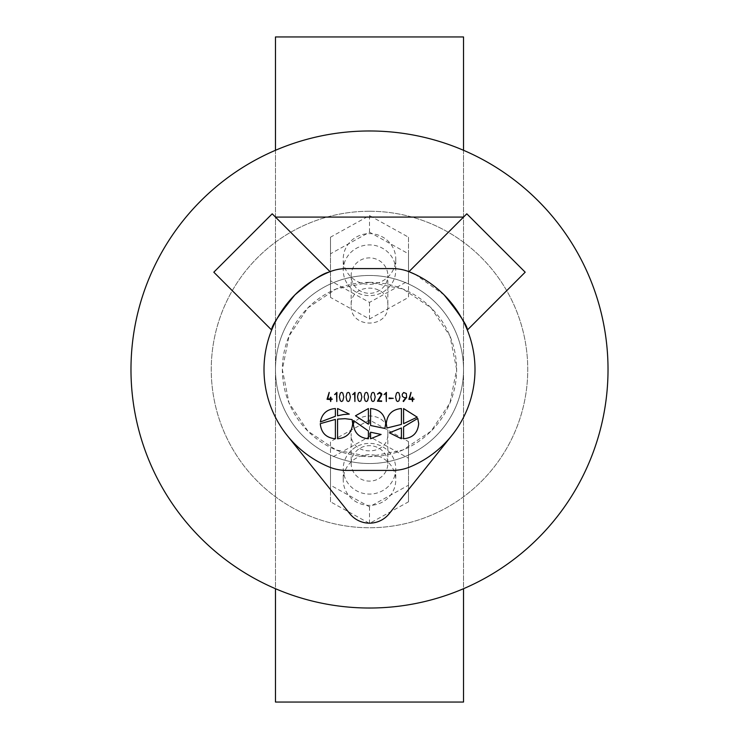 <?xml version="1.0" encoding="UTF-8"?>
<svg xmlns="http://www.w3.org/2000/svg" width="739" height="739" viewBox="0 0 739 739"><rect width="100%" height="100%" fill="white"/><g stroke="black" fill="none" stroke-linecap="round" stroke-linejoin="round"><path stroke-width="0.55" stroke-dasharray="3.69 2.77" d="M395.753 468.738A26.253 25.357 180 0 1 369.5 494.095A26.253 25.357 180 0 1 343.247 468.738A26.253 25.357 180 0 1 369.5 443.382A26.253 25.357 180 0 1 395.753 468.738L395.753 480.017A26.253 25.357 180 0 1 369.5 505.374A26.253 25.357 180 0 1 343.247 480.017A26.253 25.357 180 0 1 369.5 454.661A26.253 25.357 180 0 1 395.753 480.017M343.247 468.738L343.247 480.017M343.247 270.262A26.253 25.357 0 0 1 369.5 244.905A26.253 25.357 0 0 1 395.753 270.262A26.253 25.357 0 0 1 369.5 295.618A26.253 25.357 0 0 1 343.247 270.262L343.247 258.983A26.253 25.357 0 0 1 369.5 233.626A26.253 25.357 0 0 1 395.753 258.983A26.253 25.357 0 0 1 369.5 284.339A26.253 25.357 0 0 1 343.247 258.983M395.753 270.262L395.753 258.983M369.5 211.252A158.248 158.248 0 0 1 527.748 369.5A158.248 158.248 0 0 1 369.5 527.748A158.248 158.248 0 0 1 211.252 369.5A158.248 158.248 0 0 1 369.5 211.252A158.248 158.248 0 0 1 527.748 369.5A158.248 158.248 0 0 1 369.5 527.748A158.248 158.248 0 0 1 211.252 369.5A158.248 158.248 0 0 1 369.5 211.252M369.5 275.471A94.029 94.029 0 0 1 463.529 369.5A94.029 94.029 0 0 1 369.5 463.529A94.029 94.029 0 0 1 275.471 369.5A94.029 94.029 0 0 1 369.5 275.471A94.029 94.029 0 0 1 463.529 369.5A94.029 94.029 0 0 1 369.5 463.529A94.029 94.029 0 0 1 275.471 369.5A94.029 94.029 0 0 1 369.5 275.471M369.5 282.353A87.147 87.147 0 0 1 456.647 369.5A87.147 87.147 0 0 1 369.5 456.647A87.147 87.147 0 0 1 282.353 369.5A87.147 87.147 0 0 1 369.5 282.353M456.647 369.5L449.977 336.06L431.142 307.886L403.014 289.051L369.435 282.353L336.023 289.032L307.877 307.867L289.041 336.005L282.353 369.5L289.023 402.958L307.886 431.133L336.033 449.968L369.426 456.647L402.866 450.005L431.086 431.16L449.968 402.977L456.647 369.5M387.846 305.484C389.01 282.344 349.981 282.363 351.154 305.484C349.99 328.91 389.019 328.892 387.846 305.484L387.846 275.601A18.346 17.727 0 0 1 369.5 293.328A18.346 17.727 0 0 1 351.154 275.601A18.346 17.727 0 0 1 369.5 257.883A18.346 17.727 0 0 1 387.846 275.601M463.529 702.05L463.529 36.95M275.471 702.05L275.471 36.95M351.154 275.601L351.154 305.484M351.154 463.399A18.346 17.727 180 0 1 369.5 445.672A18.346 17.727 180 0 1 387.846 463.399A18.346 17.727 180 0 1 369.5 481.117A18.346 17.727 180 0 1 351.154 463.399L351.154 433.516C350.009 456.656 389 456.647 387.846 433.516C389.028 410.099 349.963 410.117 351.154 433.516M387.846 463.399L387.846 433.516M608.021 369.5A238.521 238.521 0 0 0 369.5 130.979A238.521 238.521 0 0 0 130.979 369.5A238.521 238.521 0 0 0 369.5 608.021A238.521 238.521 0 0 0 608.021 369.5M275.462 217.081L272.201 213.811L213.811 272.192L271.656 330.037A105.501 105.501 0 0 0 287.148 435.437L349.806 513.697A25.228 25.228 0 0 0 389.194 513.697L451.852 435.437A105.501 105.501 0 0 0 467.344 330.037L525.189 272.192L466.799 213.811L463.538 217.081L275.462 217.081L330.047 271.666A45.873 45.873 0 0 1 346.563 268.59L392.437 268.59A45.873 45.873 0 0 1 408.953 271.666L463.538 217.081M463.529 150.294L463.529 588.697M275.471 150.294L275.471 588.697M408.491 280.792L408.491 237.173L369.5 215.566L330.509 237.173L330.509 280.792L369.5 302.408L408.491 280.792L408.491 297.411L369.5 319.026L330.509 297.411L330.509 253.791L369.5 232.185L408.491 253.791L408.491 297.411M369.5 302.408L369.5 319.026M408.491 237.173L408.491 253.791M369.5 215.566L369.5 232.185M330.509 237.173L330.509 253.791M330.509 280.792L330.509 297.411M330.509 458.208L330.509 501.827L369.5 523.434L408.491 501.827L408.491 458.208L369.5 436.592L330.509 458.208L330.509 441.589L369.5 419.974L408.491 441.589L408.491 485.209L369.5 506.815L330.509 485.209L330.509 441.589M369.5 436.592L369.5 419.974M330.509 501.827L330.509 485.209M369.5 523.434L369.5 506.815M408.491 501.827L408.491 485.209M408.491 458.208L408.491 441.589M410.792 392.529L411.337 392.695L409.545 398.894L412.131 398.894L412.131 397.305L412.731 397.249L412.759 398.894L414.191 399.125L412.759 399.522L412.501 401.536L412.131 399.522L408.87 399.319L410.792 392.529M403.651 392.492L406.358 393.545L406.607 397.48L403.392 401.536L405.96 397.637L404.168 397.637L402.376 396.307L402.201 394.321L403.651 392.492M389 398.053L393.287 398.33L389.093 398.644L389 398.053M386.331 392.363L386.312 401.536L385.998 393.351L384.104 394.589L386.331 392.363M377.518 393.795L379.56 392.363L381.592 393.545L381.407 395.864L378.276 400.889L381.721 401.369L377.417 401.203L381.222 394.561L379.597 392.991L377.712 394.404L377.518 393.795M371.745 393.093L373.01 392.363L374.211 393.009L375.19 397L374.23 400.797L372.964 401.536L371.726 400.778L370.784 396.871L371.745 393.093M358.415 393.093L359.69 392.363L360.881 393.009L361.87 397L360.909 400.797L359.644 401.536L358.406 400.778L357.464 396.871L358.415 393.093M340.319 393.093L341.594 392.363L342.785 393.009L343.774 397L342.813 400.797L341.547 401.536L340.309 400.778L339.367 396.871L340.319 393.093M401.416 408.538C392.206 409.397 387.171 414.44 386.303 423.641L386.94 428.01L401.416 424.417M403.586 408.547L403.586 423.659L417.239 417.166L403.586 408.547M368.401 408.538L355.487 415.789L368.401 424.195M370.581 408.538L370.572 425.498L384.899 428.463L385.684 423.65C384.825 414.44 379.781 409.406 370.581 408.538M335.386 419.41L320.273 423.669C321.151 432.86 326.185 437.894 335.386 438.754L335.386 419.41M337.566 438.763C346.767 437.894 351.81 432.86 352.669 423.65L352.115 419.576L345.058 418.671L337.566 419.115M343.681 414.505L349.279 414.108L337.566 408.538L337.566 415.752L343.681 414.505M320.366 421.969L335.386 416.297L335.386 408.528C326.906 409.23 321.899 413.711 320.366 421.969M381.13 434.458L370.572 432.204L370.572 438.763L381.13 434.458M368.401 430.948L353.602 420.574L353.288 423.641C354.157 432.851 359.191 437.885 368.401 438.754L368.401 430.948M417.766 418.422L403.586 426.883L403.586 438.763C412.796 437.904 417.831 432.86 418.699 423.65L417.766 418.422M401.416 427.983L389.388 432.795L401.406 438.754L401.416 427.983M328.975 392.529L329.52 392.695L327.728 398.894L330.324 398.894L330.324 397.305L330.924 397.249L330.952 398.894L332.384 399.125L330.952 399.522L330.684 401.536L330.324 399.522L327.054 399.319L328.975 392.529M336.818 392.363L336.799 401.536L336.485 393.351L334.591 394.589L336.818 392.363M346.988 393.093L348.254 392.363L349.445 393.009L350.434 397L349.473 400.797L348.208 401.536L346.97 400.778L346.028 396.871L346.988 393.093M354.914 392.363L354.896 401.536L354.581 393.351L352.688 394.589L354.914 392.363M365.084 393.093L366.35 392.363L367.542 393.009L368.53 397L367.569 400.797L366.304 401.536L365.066 400.778L364.124 396.871L365.084 393.093M396.501 393.093L397.767 392.363L398.968 393.009L399.947 397L398.995 400.797L397.721 401.536L396.483 400.778L395.541 396.871L396.501 393.093M451.852 435.437A105.501 105.501 0 0 1 410.08 466.882A45.873 45.873 0 0 1 392.437 470.41L346.563 470.41A45.873 45.873 0 0 1 328.92 466.882A105.501 105.501 0 0 1 287.148 435.437M444.102 294.898L415.29 274.455"/><path stroke-width="1.11" d="M463.529 150.294L463.529 36.95L275.471 36.95L275.471 150.294M130.979 369.5A238.521 238.521 0 0 1 369.5 130.979A238.521 238.521 0 0 1 608.021 369.5A238.521 238.521 0 0 1 369.5 608.021A238.521 238.521 0 0 1 130.979 369.5M463.529 588.697L463.529 702.05L275.471 702.05L275.471 588.697M403.743 401.425L403.115 401.157L405.96 397.637L404.168 397.637L402.376 396.307L402.201 394.321L403.651 392.492L406.358 393.545L406.607 397.48L403.392 401.536M401.416 424.417L401.416 408.538C392.206 409.397 387.171 414.44 386.303 423.641L386.94 428.01L401.416 424.417L401.416 408.538M368.401 424.195L368.401 408.538L355.487 415.789L368.401 424.195L368.401 408.538M337.566 419.115L337.566 438.763C346.767 437.894 351.81 432.86 352.669 423.65L352.115 419.576L345.058 418.671L337.566 419.115L337.566 438.763M346.563 268.59A45.873 45.873 0 0 0 328.92 272.118A105.501 105.501 0 0 0 328.92 466.882A45.873 45.873 0 0 0 346.563 470.41L392.437 470.41A45.873 45.873 0 0 0 410.08 466.882A105.501 105.501 0 0 0 410.08 272.118A45.873 45.873 0 0 0 392.437 268.59L346.563 268.59M213.811 272.192L272.201 213.811L330.047 271.666L328.92 272.118C322.093 273.726 310.759 281.319 294.898 294.898C279.065 314.565 271.324 326.278 271.656 330.037L213.811 272.192M415.29 274.455L408.953 271.666L466.799 213.811L525.189 272.192L467.344 330.037C467.695 326.296 459.944 314.583 444.102 294.898M463.538 217.081L275.462 217.081M287.148 435.437L349.806 513.697A25.228 25.228 0 0 0 389.194 513.697L451.852 435.437M343.681 414.505L349.279 414.108L337.566 408.538L337.566 415.752L343.681 414.505M320.366 421.969L335.386 416.297L335.386 408.528C326.906 409.23 321.899 413.711 320.366 421.969M335.386 419.41L320.273 423.669C321.151 432.86 326.185 437.894 335.386 438.754L335.386 419.41M381.13 434.458L370.572 432.204L370.572 438.763L381.13 434.458M370.581 408.538L370.572 425.498L384.899 428.463L385.684 423.65C384.825 414.44 379.781 409.406 370.581 408.538M368.401 430.948L353.602 420.574L353.288 423.641C354.157 432.851 359.191 437.885 368.401 438.754L368.401 430.948M417.766 418.422L403.586 426.883L403.586 438.763C412.796 437.904 417.831 432.86 418.699 423.65L417.766 418.422M403.586 408.547L403.586 423.659L417.239 417.166L403.586 408.547M401.416 427.983L389.388 432.795L401.406 438.754L401.416 427.983M329.188 392.363L327.728 398.894L330.324 398.894L330.324 397.305L330.924 397.249L330.952 398.894L332.384 399.125L330.952 399.522L330.684 401.536L330.324 399.522L327.054 399.319L329.188 392.363M336.91 392.372L336.799 401.536L336.485 393.351L334.591 394.589L336.91 392.372M341.594 392.363L342.785 393.009L343.774 397L342.813 400.797L341.547 401.536L340.309 400.778L339.367 396.871L340.319 393.093L341.594 392.363M348.254 392.363L349.445 393.009L350.434 397L349.473 400.797L348.208 401.536L346.97 400.778L346.028 396.871L346.988 393.093L348.254 392.363M355.006 392.372L354.896 401.536L354.581 393.351L352.688 394.589L355.006 392.372M359.69 392.363L360.881 393.009L361.87 397L360.909 400.797L359.644 401.536L358.406 400.778L357.464 396.871L358.415 393.093L359.69 392.363M366.35 392.363L367.542 393.009L368.53 397L367.569 400.797L366.304 401.536L365.066 400.778L364.124 396.871L365.084 393.093L366.35 392.363M373.01 392.363L374.211 393.009L375.19 397L374.23 400.797L372.964 401.536L371.726 400.778L370.784 396.871L371.745 393.093L373.01 392.363M379.56 392.363L381.592 393.545L381.851 394.506L378.276 400.889L381.629 400.907L381.62 401.406L377.417 401.203L381.047 395.31L381.222 394.561L379.597 392.991L377.417 394.127L379.56 392.363M386.423 392.372L386.312 401.536L385.998 393.351L384.104 394.589L386.423 392.372M389.102 398.016L393.287 398.33L389.093 398.644L389.102 398.016M397.767 392.363L398.968 393.009L399.947 397L398.995 400.797L397.721 401.536L396.483 400.778L395.541 396.871L396.501 393.093L397.767 392.363M410.995 392.363L409.545 398.894L412.131 398.894L412.131 397.305L412.731 397.249L412.759 398.894L414.191 399.125L412.759 399.522L412.501 401.536L412.131 399.522L408.87 399.319L410.995 392.363"/></g></svg>
